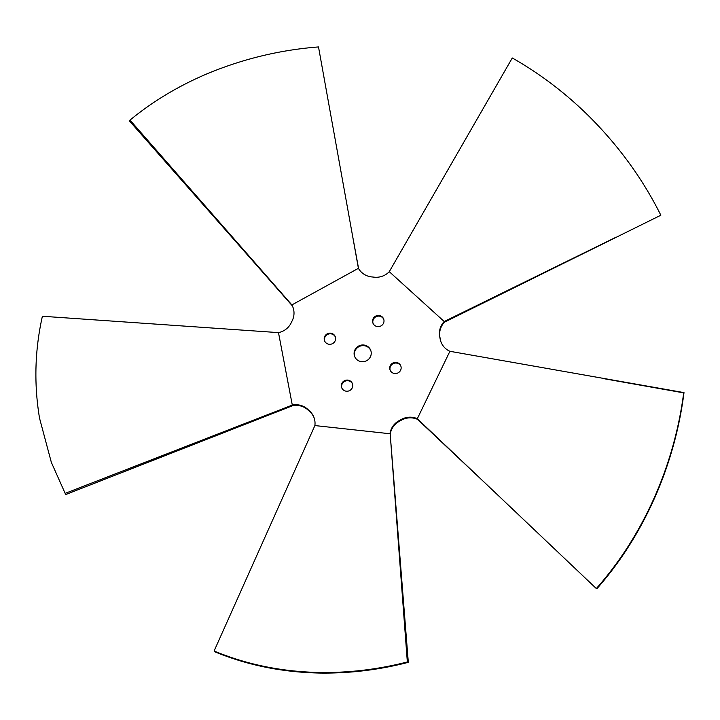 <?xml version="1.0" encoding="UTF-8"?>
<svg xmlns="http://www.w3.org/2000/svg" width="720" height="720" viewBox="0 0 720 720"><rect width="100%" height="100%" fill="white"/><g stroke="black" fill="none" stroke-linecap="round" stroke-linejoin="round"><path stroke-width="1.08" d="M400.923 366.318A5.733 5.562 -20.2 0 0 391.977 364.428A5.733 5.562 -20.2 0 0 390.177 370.269M392.967 373.05A5.733 5.562 159.8 0 1 391.599 363.897A5.733 5.562 159.8 0 1 400.815 365.985A5.733 5.562 159.8 0 1 392.967 373.05M461.547 146.115L512.28 57.978C539.874 73.62 565.398 92.997 588.852 116.1C618.795 145.98 642.798 179.019 660.843 215.226L444.465 322.182A17.667 17.136 -20.2 0 0 439.974 337.464A78.867 76.491 159.8 0 1 440.37 339.525A17.667 17.136 -20.2 0 0 441.018 342.054M293.103 307.665A17.667 17.136 -20.2 0 0 292.113 305.577L291.879 304.92A17.667 17.136 159.8 0 1 292.986 307.332A17.667 17.136 159.8 0 1 292.194 320.733A78.867 76.491 -20.2 0 0 291.267 322.65A17.667 17.136 159.8 0 1 278.487 332.622L292.302 405.081A17.667 17.136 159.8 0 1 307.809 409.374A78.867 76.491 -20.2 0 0 309.366 410.796A17.667 17.136 159.8 0 1 314.01 417.564A17.667 17.136 159.8 0 1 314.883 425.565L389.97 433.746A17.667 17.136 159.8 0 1 399.24 420.588A78.867 76.491 -20.2 0 0 401.13 419.544A17.667 17.136 159.8 0 1 417.321 418.707L417.555 419.364A17.667 17.136 -20.2 0 0 401.364 420.201A78.867 76.491 159.8 0 1 399.474 421.245A17.667 17.136 -20.2 0 0 390.213 434.403L407.34 661.959C378.513 669.366 349.362 672.876 319.869 672.498C282.042 671.778 246.78 664.614 214.101 650.988L214.947 651.825C247.473 665.271 282.51 672.354 320.076 673.065C349.839 673.443 379.251 669.87 408.312 662.328L407.34 661.959M314.127 417.897A17.667 17.136 -20.2 0 0 309.609 411.444A78.867 76.491 159.8 0 1 308.052 410.031A17.667 17.136 -20.2 0 0 292.545 405.738L292.302 405.081L65.151 493.371L51.345 462.366L39.546 418.23C33.867 384.066 34.812 350.073 42.39 316.251L278.487 332.622M383.778 319.392A5.733 5.562 -20.2 0 0 373.365 319.392A5.733 5.562 -20.2 0 0 373.032 323.343M335.394 337.077A5.733 5.562 -20.2 0 0 326.448 335.196A5.733 5.562 -20.2 0 0 324.648 341.028M370.854 350.712A8.604 8.343 -20.2 0 0 355.167 350.55A8.604 8.343 -20.2 0 0 354.717 356.634M352.548 384.003A5.733 5.562 -20.2 0 0 342.135 384.003A5.733 5.562 -20.2 0 0 341.793 387.954M684 392.607L683.685 392.868C679.599 424.485 671.49 455.454 659.358 485.775C643.545 524.637 622.539 558.891 596.322 588.555L597.042 588.546C623.034 558.999 643.869 524.934 659.565 486.342C671.805 455.742 679.95 424.494 684 392.607L449.901 351.297A17.667 17.136 159.8 0 1 440.892 341.721A17.667 17.136 159.8 0 1 440.127 338.868A78.867 76.491 -20.2 0 0 439.731 336.816A17.667 17.136 159.8 0 1 444.222 321.525L444.465 322.182M485.685 483.579L417.555 419.364M596.322 588.555L417.321 418.707L449.901 351.297M408.312 662.328L390.213 434.403M214.101 650.988L314.883 425.565M51.345 462.366L65.151 493.371M65.691 494.559L292.545 405.738M292.113 305.577L129.627 121.149L130.005 120.096L291.879 304.92L358.416 268.317L318.501 46.935C279.567 49.959 241.992 59.103 205.785 74.349C177.696 86.418 152.442 101.664 130.005 120.096M352.215 233.928L358.596 268.623M512.28 57.978L389.277 271.683A17.667 17.136 159.8 0 1 373.968 277.155A78.867 76.491 -20.2 0 0 371.835 276.93A17.667 17.136 159.8 0 1 358.416 268.317M614.853 237.798L444.222 321.525L389.277 271.683M683.685 392.868L602.829 378.495M373.122 318.735A5.733 5.562 159.8 0 1 383.67 319.059A5.733 5.562 159.8 0 1 377.991 326.619A5.733 5.562 159.8 0 1 373.122 318.735M327.447 343.809A5.733 5.562 159.8 0 1 326.07 334.656A5.733 5.562 159.8 0 1 335.286 336.744A5.733 5.562 159.8 0 1 327.447 343.809M370.404 356.796A8.604 8.343 159.8 0 1 354.591 356.31A8.604 8.343 159.8 0 1 363.105 344.97A8.604 8.343 159.8 0 1 370.404 356.796M352.206 387.954A5.733 5.562 159.8 0 1 341.667 387.63A5.733 5.562 159.8 0 1 347.346 380.07A5.733 5.562 159.8 0 1 352.206 387.954M401.364 420.201L401.13 419.544M399.474 421.245L399.24 420.588M309.609 411.444L309.366 410.796M308.052 410.031L307.809 409.374M439.974 337.464L439.731 336.816M440.37 339.525L440.127 338.868"/></g></svg>
